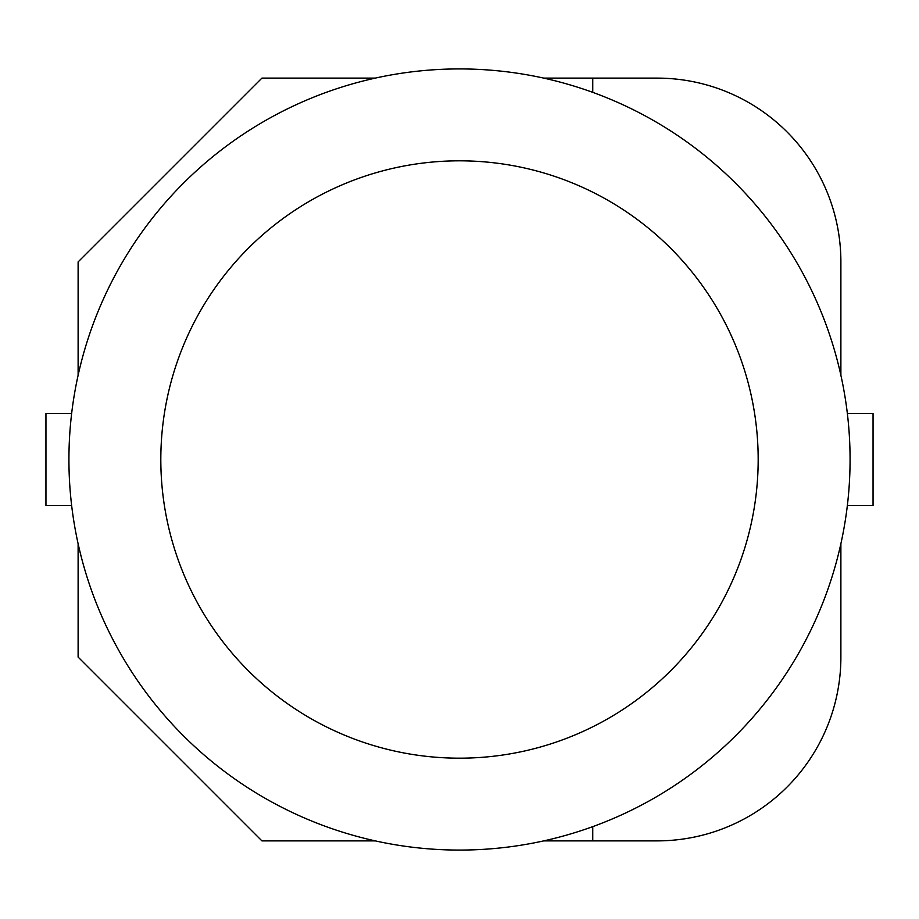<?xml version="1.0" encoding="UTF-8"?>
<svg xmlns="http://www.w3.org/2000/svg" width="919" height="919" viewBox="0 0 919 919"><rect width="100%" height="100%" fill="white"/><g stroke="black" fill="none" stroke-linecap="round" stroke-linejoin="round"><path stroke-width="1.38" d="M847.364 413.55L873.05 413.55L873.05 505.45L847.364 505.45M71.636 413.55L45.95 413.55L45.95 505.45L71.636 505.45M375.274 840.885L261.915 840.885L78.115 657.085L78.115 543.726M78.115 375.274L78.115 261.915L261.915 78.115L375.274 78.115M850.075 459.5A390.575 390.575 0 0 0 459.5 68.925A390.575 390.575 0 0 0 68.925 459.5A390.575 390.575 0 0 0 459.5 850.075A390.575 390.575 0 0 0 850.075 459.5A390.575 390.575 0 0 0 459.5 68.925A390.575 390.575 0 0 0 68.925 459.5A390.575 390.575 0 0 0 459.5 850.075A390.575 390.575 0 0 0 850.075 459.5M543.726 78.115L657.085 78.115A183.8 183.8 0 0 1 840.885 261.915L840.885 375.274M592.755 826.64L592.755 840.885L543.726 840.885M592.755 78.115L592.755 92.359M840.885 543.726L840.885 657.085A183.8 183.8 0 0 1 657.085 840.885L592.755 840.885M758.175 459.5A298.675 298.675 0 0 1 310.162 718.164A298.675 298.675 0 0 1 310.162 200.836A298.675 298.675 0 0 1 758.175 459.5"/></g></svg>
